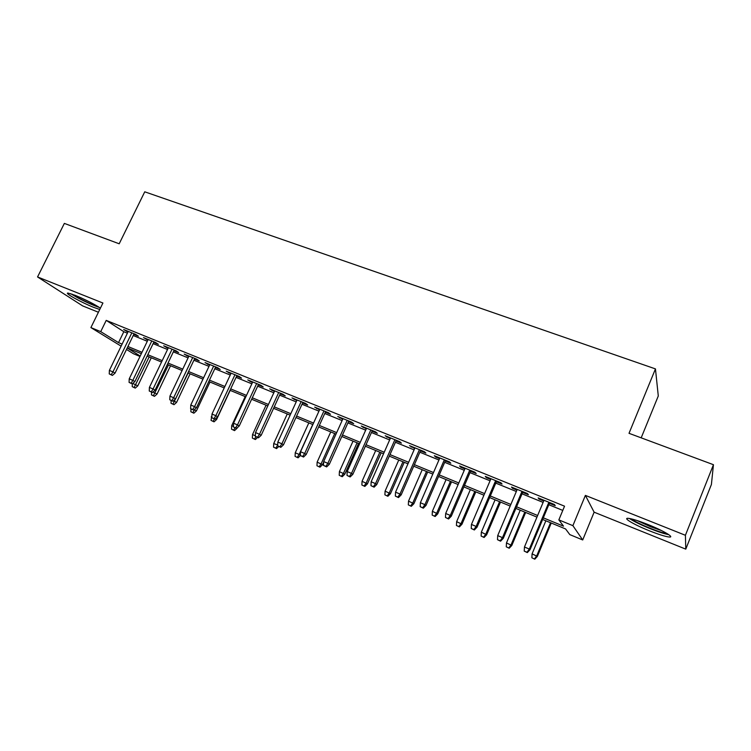 <?xml version="1.0" encoding="UTF-8"?>
<svg xmlns="http://www.w3.org/2000/svg" width="751" height="751" viewBox="0 0 751 751"><rect width="100%" height="100%" fill="white"/><g stroke="black" fill="none" stroke-linecap="round" stroke-linejoin="round"><path stroke-width="1.13" d="M100.409 308.173C94.523 304.202 86.14 299.931 75.269 295.359L68.078 293.078C63.553 292.58 81.634 302.615 93.715 307.375L99.761 309.487M649.315 530.769C658.524 534.421 665.095 536.496 669.047 537.003C675.356 537.772 663.274 530.582 647.775 524.451C638.566 520.818 632.089 518.791 628.343 518.34C622.128 517.664 634.266 524.789 649.315 530.769M139.996 356.453L133.481 353.759L126.497 349.459M641.185 437.833L658.289 395.974L655.454 368.901L144.746 191.815L119.193 243.784L64.351 223.404L37.55 276.95L82.619 305.882L98.409 312.247M655.454 368.901L629.019 433.318L713.45 464.7L711.404 484.489L685.776 549.141L685.41 535.285L585.386 495.397L572.891 525.662L582.71 539.96L569.802 534.609L565.587 528.948L542.644 519.467M585.386 495.397L594.125 512.182L685.776 549.141M594.125 512.182L582.71 539.96M713.45 464.7L685.41 535.285M133.8 334.336L138.391 336.204L135.555 334.355L123.69 329.529L127.989 331.98M153.702 342.428L158.348 344.315L155.588 342.494L143.525 337.593L147.881 340.062M173.932 350.651L178.625 352.566L175.95 350.764L163.69 345.789L168.111 348.286M194.49 359.006L199.25 360.94L196.659 359.175L184.192 354.115L188.67 356.641M215.387 367.502L220.212 369.464L217.706 367.727L205.032 362.583L209.567 365.136M236.64 376.148L241.522 378.128L239.118 376.42L226.229 371.191L230.82 373.782M258.25 384.925L263.197 386.943L260.888 385.272L247.783 379.94L252.439 382.569M280.236 393.862L285.249 395.899L283.033 394.266L269.703 388.849L274.425 391.506M302.597 402.958L307.675 405.014L305.563 403.418L291.998 397.908L296.786 400.593M325.343 412.205L330.487 414.299L328.487 412.731L314.688 407.126L319.541 409.849M348.492 421.611L353.702 423.733L351.825 422.212L337.772 416.505L342.7 419.255M372.045 431.187L377.331 433.336L375.566 431.853L361.269 426.042L366.263 428.84M396.03 440.94L401.381 443.118L399.739 441.672L385.188 435.758L390.248 438.584M420.438 450.863L425.873 453.069L424.353 451.67L409.53 445.653L414.674 448.516M445.287 460.964L450.797 463.198L449.417 461.856L434.322 455.726L435.787 457.096L439.542 458.626M470.595 471.252L476.19 473.524L474.932 472.219L459.565 465.977L460.898 467.31L464.86 468.915M496.373 481.729L502.043 484.038L500.936 482.78L485.277 476.425L486.479 477.702L490.656 479.401M522.64 492.403L528.394 494.74L527.427 493.538L511.469 487.061L512.529 488.291L516.932 490.084M543.32 517.843L563.522 526.169L558.847 519.889L564.536 506.183L106.22 320.386L123.821 331.707L127.407 333.172M133.227 335.537L147.309 341.273M153.12 343.639L167.529 349.506M173.35 351.872L188.088 357.87M193.899 360.236L208.985 366.375M214.805 368.75L230.238 375.031M236.049 377.396L251.848 383.827M257.668 386.192L273.833 392.782M279.644 395.148L296.204 401.888M302.005 404.245L318.95 411.144M324.751 413.51L342.109 420.569M347.901 422.935L365.671 430.163M371.454 432.52L389.656 439.936M395.43 442.283L414.083 449.868M419.847 452.215L438.941 459.997M444.695 462.334L464.268 470.304M470.004 472.642L490.056 480.8M495.782 483.137L516.331 491.501M522.039 493.82L543.104 502.4M548.793 504.719L562.781 510.408M549.394 503.283L555.233 505.658L554.416 504.503L538.157 497.904L539.068 499.086L543.705 500.964M121.118 346.155L90.899 327.586L102.925 303.019L37.55 276.95M90.899 327.586L100.728 331.632L118.527 342.625L122.113 344.108M106.22 320.386L100.728 331.632M558.847 519.889L572.891 525.662M127.21 347.985L140.202 356.021M536.956 517.12L515.89 508.418M510.182 506.061L489.643 497.575M483.916 495.209L463.865 486.93M458.129 484.555L438.565 476.472M432.82 474.097L413.726 466.211M407.962 463.827L389.318 456.129M383.554 453.745L365.352 446.225M359.579 443.841L341.808 436.5M336.016 434.106L318.677 426.943M312.876 424.55L295.941 417.547M290.139 415.153L273.589 408.319M267.788 405.915L251.623 399.241M245.812 396.838L230.022 390.313M224.211 387.92L208.787 381.546M202.977 379.142L187.9 372.909M182.089 370.515L167.36 364.423M161.54 362.02L147.149 356.077M141.338 353.674L127.266 347.863M127.923 346.502L141.995 352.303M147.806 354.707L162.207 360.64M168.017 363.043L182.746 369.116M188.567 371.51L203.634 377.734M209.454 380.128L224.878 386.493M230.688 388.887L246.478 395.401M252.289 397.795L268.454 404.47M274.256 406.864L290.806 413.688M296.607 416.082L313.552 423.066M319.344 425.46L336.692 432.614M342.484 434.998L360.245 442.33M366.028 444.714L384.221 452.215M389.994 454.599L408.638 462.287M414.402 464.662L433.496 472.539M439.241 474.914L458.805 482.977M464.55 485.343L484.592 493.614M490.319 495.979L510.868 504.456M516.566 506.803L537.632 515.496M123.821 331.707L118.527 342.625M539.359 498.392L539.068 499.086M512.811 487.606L512.529 488.291M486.761 477.026L486.479 477.702M461.189 466.634L460.898 467.31M436.078 456.439L435.787 457.096M411.417 446.413L411.126 447.07M387.197 436.575L386.906 437.223M363.4 426.906L363.108 427.554M340.015 417.415L339.724 418.054M317.035 408.075L316.753 408.713M294.458 398.903L294.167 399.532M272.256 389.891L271.975 390.511M250.43 381.02L250.149 381.639M228.98 372.308L228.689 372.909M207.877 363.728L207.586 364.338M187.121 355.298L186.839 355.899M166.703 347.009L166.422 347.6M146.614 338.851L146.332 339.433M126.853 330.825L126.572 331.398M526.939 552.267L524.236 551.112L527.333 552.605L526.939 552.267L529.333 549.075L524.461 547L543.996 500.269M548.868 502.25L529.333 549.075L530.028 549.704L549.685 502.588M527.333 552.605L530.028 549.704M524.461 547L524.236 551.112M531.868 557.768L534.806 559.185L531.868 557.768L532.083 553.853L537.369 556.416L551.253 523.025M534.449 558.875L536.74 555.834L550.511 522.724M532.083 553.853L545.846 520.8M537.369 556.416L534.806 559.185M667.132 533.595C663.715 533.172 658.026 531.389 650.066 528.244C640.828 524.461 634.586 521.344 631.338 518.885M637.177 520.574L650.554 526.723L661.687 530.647M629.441 518.49C633.628 521.335 640.537 524.714 650.159 528.638C658.364 531.896 664.579 533.905 668.794 534.674M98.099 306.624C93.086 305.037 86.637 302.193 78.742 298.081L72.124 294.167M80.723 297.678L90.054 302.155M70.622 293.66L77.757 297.837C86.346 302.315 93.565 305.526 99.414 307.469M500.138 540.823L497.491 539.687L500.588 541.189L500.138 540.823L502.485 537.65L497.706 535.613L517.223 489.399M522.001 491.342L502.485 537.65L503.292 538.326L522.931 491.717M500.588 541.189L503.292 538.326M497.706 535.613L497.491 539.687M473.843 529.596L471.234 528.479L474.35 529.981L473.843 529.596L476.143 526.442L471.45 524.442L490.947 478.725M495.641 480.631L476.143 526.442L477.054 527.164L496.664 481.044M474.35 529.981L477.054 527.164M471.45 524.442L471.234 528.479M448.028 518.575L445.474 517.477L448.591 518.988L448.028 518.575L450.29 515.439L445.681 513.477L465.151 468.248M469.76 470.117L450.29 515.439L451.295 516.2L470.886 470.577M448.591 518.988L451.295 516.2M445.681 513.477L445.474 517.477M422.691 507.751L420.185 506.681L423.311 508.192L422.691 507.751L424.906 504.644L420.382 502.719L439.823 457.96M444.348 459.8L424.906 504.644L426.014 505.442L445.578 460.297M423.311 508.192L426.014 505.442M420.382 502.719L420.185 506.681M506.268 546.812L509.216 548.23L506.268 546.812L506.474 542.926L511.788 545.498L525.653 512.454M508.803 547.892L511.055 544.879L524.818 512.107M506.474 542.926L520.236 510.211M511.788 545.498L509.216 548.23M481.128 536.045L484.085 537.472L481.128 536.045L481.335 532.196L486.657 534.768L500.513 502.062M483.625 537.115L485.831 534.111L499.575 501.677M481.335 532.196L495.078 499.819M486.657 534.768L484.085 537.472M456.43 525.475L459.405 526.902L456.43 525.475L456.636 521.654L461.968 524.236L475.815 491.858M458.88 526.517L461.048 523.541L474.782 491.436M456.636 521.654L470.361 489.605M461.968 524.236L459.405 526.902M432.172 515.083L435.148 516.51L432.172 515.083L432.369 511.3L437.72 513.881L451.539 481.832M434.576 516.115L436.706 513.149L450.422 481.372M432.369 511.3L446.085 479.579M437.72 513.881L435.148 516.51M397.814 497.134L395.345 496.082L398.481 497.584L397.814 497.134L399.983 494.036L395.552 492.149L414.965 447.859M419.405 449.661L399.983 494.036L401.184 494.871L420.729 450.196M398.481 497.584L401.184 494.871M395.552 492.149L395.345 496.082M408.328 504.879L411.313 506.305L408.328 504.879L408.525 501.124L413.885 503.705L427.685 471.975M410.694 505.892L412.787 502.945L426.484 471.478M408.525 501.124L422.212 469.722M413.885 503.705L411.313 506.305M373.378 486.704L370.966 485.662L374.101 487.174L373.378 486.704L375.519 483.625L371.154 481.776L390.539 437.936M394.904 439.71L375.519 483.625L376.805 484.498L396.312 440.283M374.101 487.174L376.805 484.498M371.154 481.776L370.966 485.662M384.897 494.843L387.882 496.28L384.897 494.843L385.085 491.126L390.454 493.707L404.245 462.287M387.225 495.838L389.281 492.909L402.949 461.762M385.085 491.126L398.762 460.025M390.454 493.707L387.882 496.28M349.384 476.453L347.009 475.439L350.154 476.951L349.384 476.453L351.487 473.402L347.206 471.581L366.554 428.192M370.834 429.929L351.487 473.402L352.857 474.303L372.336 430.539M350.154 476.951L352.857 474.303M347.206 471.581L347.009 475.439M361.869 484.986L364.855 486.413L361.869 484.986L362.057 481.288L367.427 483.879L381.198 452.769M364.151 485.963L366.169 483.053L379.828 452.205M362.057 481.288L375.707 450.506M367.427 483.879L364.855 486.413M325.821 466.39L323.484 465.395L326.638 466.906L325.821 466.39L327.877 463.358L323.672 461.565L342.982 418.617M347.197 420.325L327.877 463.358L329.332 464.296L348.774 420.973M326.638 466.906L329.332 464.296M323.672 461.565L323.484 465.395M339.227 475.289L342.221 476.725L339.227 475.289L339.405 471.628L344.793 474.21L358.537 443.409M341.47 476.256L343.451 473.355L357.091 442.808M339.405 471.628L353.036 441.137M344.793 474.21L342.221 476.725M302.662 456.505L300.372 455.528L303.526 457.04L302.662 456.505L304.681 453.491L300.55 451.736L319.832 409.211M323.972 410.891L304.681 453.491L306.22 454.458L325.634 411.567M303.526 457.04L306.22 454.458M300.55 451.736L300.372 455.528M316.969 465.761L319.964 467.188L316.969 465.761L317.138 462.128L322.536 464.709L323.634 462.259M319.175 466.7L321.118 463.827L334.73 433.571M317.138 462.128L330.75 431.928M322.536 464.709L319.964 467.188M279.907 446.789L277.654 445.831L280.808 447.343L279.907 446.789L281.897 443.794L277.832 442.067L297.077 399.964M301.142 401.616L281.897 443.794L283.512 444.789L302.878 402.329M280.808 447.343L283.512 444.789M277.832 442.067L277.654 445.831M295.077 456.383L298.072 457.819L295.077 456.383L295.246 452.778L299.161 454.449L312.745 424.493M297.246 457.312L299.161 454.449L300.381 455.209M295.246 452.778L308.83 422.869M300.438 455.566L298.072 457.819M257.546 437.242L255.331 436.293L258.494 437.805L257.546 437.242L259.499 434.266L255.509 432.567L274.706 390.886M278.705 392.51L259.499 434.266L261.188 435.289L280.517 393.242M258.494 437.805L261.188 435.289M255.509 432.567L255.331 436.293M273.542 447.164L276.546 448.6L273.542 447.164L273.711 443.597L277.701 444.939M275.683 448.084L277.682 445.305M273.711 443.597L287.267 413.97M278.799 446.479L276.546 448.6M235.57 427.863L233.392 426.934L236.556 428.436L235.57 427.863L237.485 424.897L233.561 423.226L252.721 381.949M256.654 383.545L237.485 424.897L239.25 425.948L258.541 384.315M236.556 428.436L239.25 425.948M233.561 423.226L233.392 426.934M252.364 438.096L255.368 439.532L252.364 438.096L252.533 434.557L266.061 405.202M252.533 434.557L255.359 435.758M255.978 436.688L254.467 438.997M257.621 437.439L255.368 439.532M213.96 418.636L211.82 417.725L214.983 419.227L213.96 418.636L215.847 415.688L211.989 414.054L231.111 373.172M234.969 374.74L215.847 415.688L217.677 416.767L236.922 375.538M214.983 419.227L217.677 416.767M211.989 414.054L211.82 417.725M231.533 429.178L234.537 430.614L231.533 429.178L231.693 425.657L245.192 396.584M231.693 425.657L233.42 426.399M235.063 427.807L233.599 430.07M237.1 428.248L234.537 430.614M192.716 409.567L190.613 408.666L193.777 410.177L192.716 409.567L194.565 406.638L190.782 405.024L209.848 364.535M213.65 366.084L194.565 406.638L196.462 407.746L215.668 366.901M193.777 410.177L196.462 407.746M190.782 405.024L190.613 408.666M215.434 418.814L216.607 419.499L230.191 390.389M211.031 420.4L214.044 421.837L211.031 420.4L211.932 415.331M211.191 416.908L211.848 417.19M214.504 419.03L213.068 421.273M216.607 419.499L214.044 421.837M171.829 400.649L169.764 399.757L172.927 401.269L171.829 400.649L173.65 397.739L169.923 396.152L188.952 356.049M192.688 357.56L173.65 397.739L175.612 398.865L194.772 358.405M172.927 401.269L175.612 398.865M169.923 396.152L169.764 399.757M194.302 409.699L196.433 410.881L209.989 382.043M192.866 412.628L190.867 411.764L193.871 413.2L192.866 412.628L194.978 409.088M190.867 411.764L190.989 408.882M196.433 410.881L193.871 413.2M151.289 391.872L149.252 391.008L152.415 392.51L151.289 391.872L153.073 388.98L149.402 387.422L168.393 347.694M172.063 349.187L153.073 388.98L155.091 390.135L174.213 350.06M152.415 392.51L155.091 390.135M149.402 387.422L149.252 391.008M173.443 400.799L176.579 402.414L190.106 373.82M172.983 404.113L171.012 403.268L174.025 404.695L172.983 404.113L188.135 373.012M171.012 403.268L171.134 400.508M176.579 402.414L174.025 404.695M131.078 383.245L129.078 382.39L132.242 383.892L131.078 383.245L132.833 380.372L129.228 378.842L148.163 339.48M151.786 340.945L132.833 380.372L134.917 381.546L153.983 341.846M132.242 383.892L134.917 381.546M129.228 378.842L129.078 382.39M152.932 392.05L157.034 394.068L170.533 365.737M153.411 395.73L151.477 394.904L154.481 396.331L153.411 395.73L168.506 364.902M151.477 394.904L151.589 392.163M157.034 394.068L154.481 396.331M111.195 374.758L109.233 373.914L112.397 375.416L111.195 374.758L112.932 371.905L109.383 370.393L128.271 331.398M131.829 332.843L112.932 371.905L115.063 373.097L134.082 333.754M112.397 375.416L115.063 373.097M109.383 370.393L109.233 373.914M132.758 383.442L137.799 385.854L151.261 357.776M134.147 387.488L132.242 386.662L135.246 388.098L134.147 387.488L149.177 356.913M132.242 386.662L132.364 383.789M137.799 385.854L135.246 388.098"/></g></svg>
